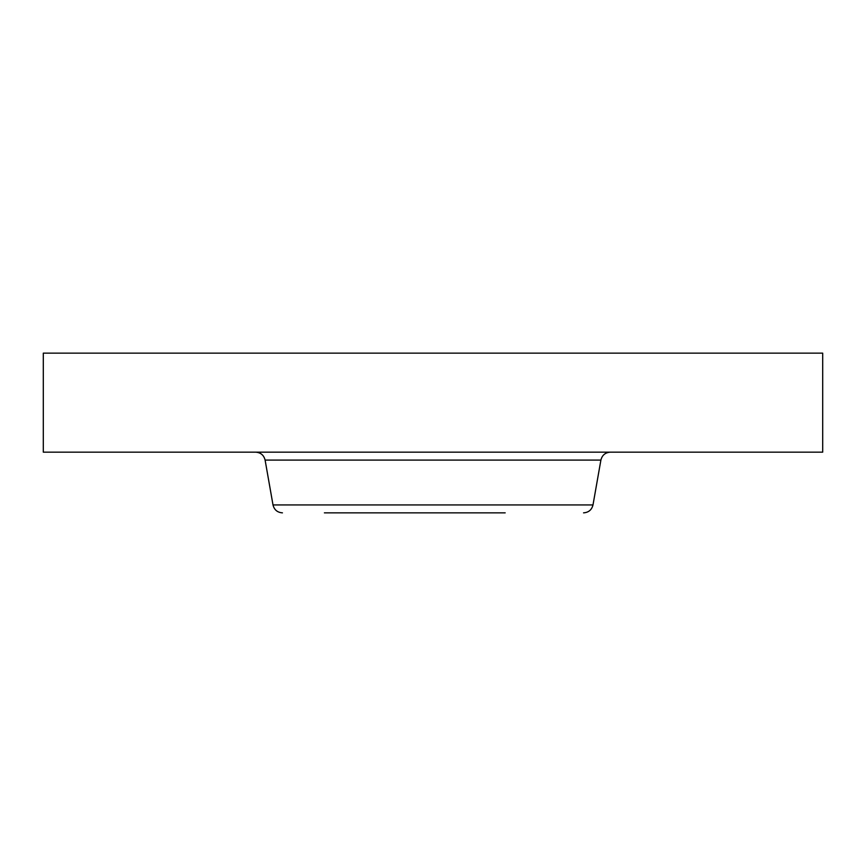<?xml version="1.0" encoding="UTF-8"?>
<svg xmlns="http://www.w3.org/2000/svg" width="866" height="866" viewBox="0 0 866 866"><rect width="100%" height="100%" fill="white"/><g stroke="black" fill="none" stroke-linecap="round" stroke-linejoin="round"><path stroke-width="1.3" d="M43.3 353.144L822.7 353.144L822.7 452.16L43.3 452.16L43.3 353.144M324.393 512.856L505.181 512.856M592.993 504.943L600.896 460.084L265.104 460.084L273.007 504.943L592.993 504.943C591.759 509.858 588.609 512.488 583.554 512.856M600.896 460.084C602.13 455.17 605.28 452.528 610.335 452.16M265.104 460.084C263.87 455.17 260.72 452.528 255.665 452.16M273.007 504.943C274.241 509.858 277.391 512.488 282.446 512.856"/></g></svg>
